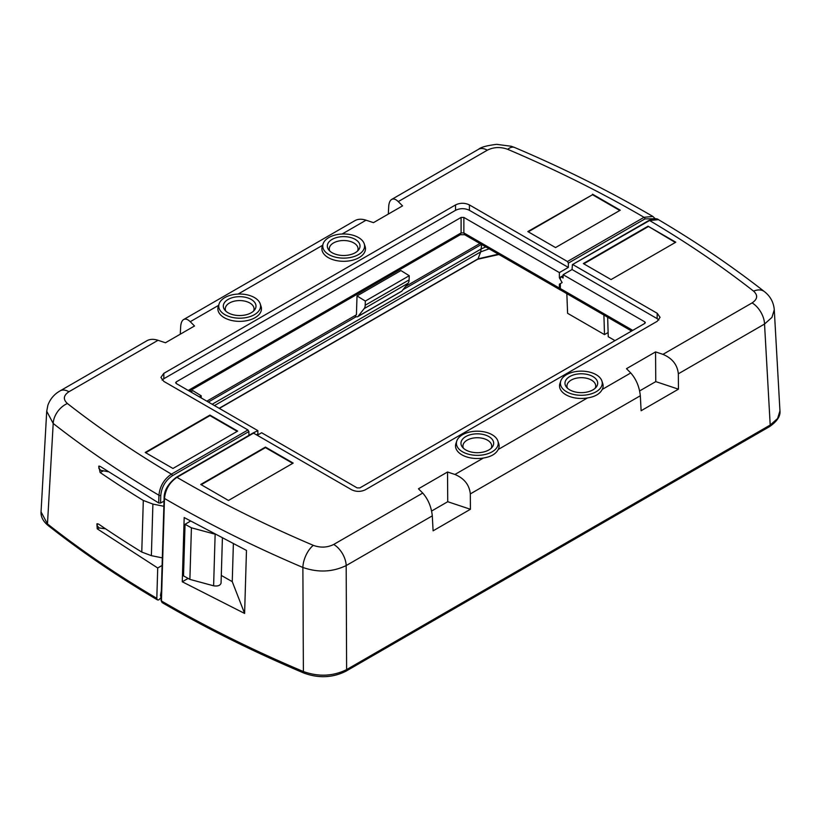 <?xml version="1.0" encoding="UTF-8"?>
<svg xmlns="http://www.w3.org/2000/svg" width="821" height="821" viewBox="0 0 821 821"><rect width="100%" height="100%" fill="white"/><g stroke="black" fill="none" stroke-linecap="round" stroke-linejoin="round"><path stroke-width="1.23" d="M615.001 340.612L608.248 336.713L607.653 317.204M257.25 435.274L261.622 432.749L357.125 487.89L359.896 487.89L644.762 323.433L645.337 322.632L644.762 321.832L644.762 323.433M639.651 390.909L655.763 381.611L678.444 389.175L641.119 410.726L640.329 395.753C639.364 386.732 636.172 379.138 630.754 372.96L626.485 368.68L655.558 351.901L662.958 354.364L752.067 302.918C757.588 299.224 758.101 295.303 753.596 291.147A1164.517 672.327 0 0 0 649.575 220.51A1.303 0.759 -120 0 0 648.918 220.449C653.844 218.489 657.026 218.232 658.452 219.669L649.575 220.51L572.391 264.629L572.073 269.524L563.124 274.696L563.124 278.021L561.502 277.088A1.632 0.944 -120 0 0 560.692 277.005A1.632 0.944 -120 0 0 560.353 277.755L560.353 279.468M631.595 331.037L561.164 290.367A3.92 2.268 -60 0 1 560.353 288.571L632.745 330.37M228.474 500.461L200.735 484.452L265.45 447.086L293.189 463.095L228.474 500.461M292.728 463.362L265.45 447.619L201.196 484.718M265.45 447.086L265.45 447.619M188.101 578.415L182.272 581.781L244.607 613.441L232.251 581.637L221.29 575.429M244.607 613.441L246.474 550.409L184.181 517.548L182.272 581.781M779.95 410.808C780.586 416.093 777.118 421.368 769.534 426.633L345.939 671.198C332.71 677.807 318.743 678.454 304.047 673.117A3.274 1.57 -67.1 0 1 303.39 671.537L302.877 567.465A1172.357 676.853 180 0 1 164.487 498.46L161.439 600.982A1176.657 679.336 0 0 0 303.39 671.537C318.62 676.966 333.018 676.319 346.616 669.608L770.201 425.042L777.6 418.525L779.95 410.88M573.037 264.701L657.211 313.283L660.074 317.337L657.211 321.298L365.448 489.737C360.83 491.923 356.201 491.923 351.583 489.737L253.545 433.139L176.967 477.35A1154.716 666.662 0 0 0 313.324 545.349A17.652 8.538 113 0 0 302.877 567.465C318.076 572.75 332.515 572.124 346.185 565.577L346.616 669.608A3.274 1.888 -120 0 1 345.939 671.198M753.596 291.147A17.652 11.597 -52 0 1 764.433 291.619M630.856 331.458L630.836 330.596M658.883 320.005L657.128 318.63L657.211 313.283M572.073 269.524L657.128 318.63M563.124 274.696L644.762 321.832M648.046 226.196L675.786 242.205L611.06 279.571L583.331 263.562L648.046 226.196L675.324 242.472M313.324 545.349C320.477 547.946 327.271 547.648 333.706 544.456L422.733 493.062L418.453 488.793L447.527 472.003L454.937 474.466L483.436 458.015A21.798 12.582 180 0 1 455.922 443.556L456.784 440.98A20.925 12.079 0 0 0 477.319 455.347A20.925 12.079 0 0 0 497.865 440.98A20.925 12.079 0 0 0 492.118 434.73A20.925 12.079 0 0 0 471.192 431.723A20.925 12.079 0 0 0 456.784 440.98M497.865 440.98L498.727 443.556A21.798 12.582 180 0 1 498.244 449.467L587.456 397.959A21.798 12.582 180 0 1 559.932 383.499L560.794 380.923A20.925 12.079 0 0 0 581.34 395.291A20.925 12.079 0 0 0 601.875 380.923A20.925 12.079 0 0 0 596.128 374.674A20.925 12.079 0 0 0 575.203 371.667A20.925 12.079 0 0 0 560.794 380.923M601.875 380.923L602.737 383.499A21.798 12.582 180 0 1 602.255 389.411L630.754 372.96M678.444 389.175L678.341 373.801C677.407 364.77 672.276 358.295 662.958 354.364M640.329 395.753L470.32 493.903L470.423 509.277L433.098 530.828L432.298 515.855L346.185 565.577A17.652 10.191 60 0 0 333.706 544.456M422.733 493.062C428.152 499.24 431.333 506.834 432.298 515.855M483.436 458.015C490.937 456.835 495.874 453.982 498.244 449.467M470.32 493.903C469.376 484.872 464.245 478.397 454.937 474.466M587.456 397.959C594.948 396.779 599.884 393.936 602.255 389.411M752.067 302.918A17.652 10.191 60 0 1 764.536 324.038L678.341 373.801M176.31 477.288C168.151 483.641 164.087 490.517 164.108 497.926A1.303 0.729 1.7 0 0 164.487 498.46C165.431 489.429 169.588 482.389 176.967 477.35A1.303 0.759 60 0 0 176.31 477.288L252.899 433.078L257.876 430.645L257.876 433.97L256.429 434.802M774.275 309.753L771.925 317.419L764.536 324.038L770.201 425.042A3.274 1.888 -120 0 1 769.534 426.633M655.763 381.611L655.558 351.901M431.63 511.021L447.732 501.713L447.527 472.003M447.732 501.713L470.423 509.277M233.369 543.882L232.251 581.637M161.347 590.853L160.464 595.482L161.275 598.057M569.774 389.883A16.348 9.431 180 0 1 566.418 387.071A16.348 9.431 180 0 1 581.34 373.781A16.348 9.431 180 0 1 596.251 387.071A16.348 9.431 180 0 1 569.774 389.883M595.184 388.22A14.378 8.302 0 0 0 581.34 377.681A14.378 8.302 0 0 0 567.485 388.22M465.764 449.939A16.348 9.431 180 0 1 462.397 447.117A16.348 9.431 180 0 1 477.319 433.827A16.348 9.431 180 0 1 492.241 447.117A16.348 9.431 180 0 1 465.764 449.939M491.174 448.276A14.378 8.302 0 0 0 477.319 437.737A14.378 8.302 0 0 0 463.465 448.276M583.793 263.828L648.046 226.729M654.009 218.735L644.957 218.909L568.368 263.13L568.337 267.41L559.378 272.582L559.378 277.796L562.149 282.598L559.378 284.199L560.353 283.656L560.353 288.571M221.065 583.115C220.233 585.547 217.75 586.44 213.614 585.804L215.133 534.461M161.829 574.474L161.86 573.581M248.917 435.376L248.886 431.559L172.348 475.749C165.514 480.429 161.655 486.945 160.793 495.299L160.567 503.016L164.015 501.169M162.106 565.453L157.714 567.988L156.811 598.571L157.478 599.915L158.74 599.935L161.008 597.616M559.378 284.199L559.378 288.068A3.92 2.268 120 0 0 560.189 289.864A3.92 2.268 120 0 0 560.784 290.039M619.804 210.474L592.526 194.731L528.272 231.83M592.526 194.197L620.266 210.207L555.54 247.573L527.811 231.563L592.526 194.731M162.332 557.88L151.372 555.663L141.766 552.061A1184.929 684.119 180 0 1 98.592 524.085L96.909 523.86L97.227 528.827L157.714 567.988M97.566 523.726L97.052 525.686L99.197 527.965L97.227 528.827M99.341 466.092L98.756 468.083L100.665 470.3L108.177 471.726M160.567 503.016L158.699 502.986L100.295 466.472L98.725 466.195L100.121 472.486A1182.763 682.867 0 0 0 143.306 500.461L152.901 504.073L163.861 506.29M105.57 528.816L99.197 527.965M158.699 502.986L158.935 495.258C159.869 486.237 164.036 479.197 171.415 474.148L247.952 429.968L163.79 381.375L160.916 377.414L163.79 373.37L455.552 204.922C460.171 202.736 464.789 202.736 469.417 204.922L567.444 261.519L644.033 217.308A1154.716 666.662 0 0 0 507.665 149.309A17.652 8.538 -67 0 1 514.572 147.472L511.35 146.282L496.705 144.342C486.945 145.533 480.87 147.195 478.469 149.33L391.668 199.431C389.924 200.519 388.928 202.92 388.702 206.625L388.302 214.096M180.271 334.198L180.671 326.727C180.907 323.022 181.893 320.621 183.647 319.533C185.536 318.538 187.732 319.256 190.236 321.699L194.515 325.978L165.442 342.757L158.032 340.294L68.933 391.74C63.412 395.435 62.899 399.365 67.404 403.511A17.652 11.597 128 0 0 53.201 423.472L47.474 523.931A1186.468 685.001 0 0 0 156.811 598.324M603.907 315.048L604.502 334.609L608.125 332.526M190.77 391.904L192.894 390.673L201.217 395.814L201.155 397.898M356.427 314.802L206.83 401.171L354.703 315.808L356.14 316.578A3.274 1.888 -120 0 0 357.689 316.69A3.274 1.888 -120 0 0 358.018 316.403L364.155 308.614A9.811 5.665 -120 0 0 365.201 305.248L365.335 301.061L409.248 275.712L400.925 270.571L357.012 295.929L356.427 314.802L206.83 401.171M479.916 243.509L405.564 286.437M604.502 334.609L567.598 313.304L566.839 293.651M469.417 204.922L469.417 210.309L568.337 267.41M469.417 210.309C464.789 208.124 460.171 208.124 455.552 210.309L455.552 204.922M163.79 373.37L163.872 378.707L455.552 210.309M163.872 378.707L162.117 380.082M257.876 430.645L176.228 383.51L175.653 382.709L176.228 381.909L461.094 217.442L463.865 217.442L559.378 272.582M172.954 468.463L145.214 452.453L209.93 415.087L237.669 431.097L172.954 468.463M507.665 149.309C500.512 146.713 493.719 147.01 487.294 150.202L398.267 201.597L402.536 205.876L373.463 222.655L366.063 220.192L342.121 234.016M364.216 243.765L365.078 246.341A21.798 12.582 180 0 1 353.892 259.836A21.798 12.582 180 0 1 328.267 257.62A21.798 12.582 180 0 1 322.273 246.341L323.135 243.765A20.925 12.079 0 0 0 328.882 254.592A20.925 12.079 0 0 0 353.482 256.727A20.925 12.079 0 0 0 364.216 243.765A20.925 12.079 0 0 0 343.671 233.975A20.925 12.079 0 0 0 323.135 243.765M260.206 303.821L261.068 306.397A21.798 12.582 180 0 1 249.882 319.892A21.798 12.582 180 0 1 224.246 317.676A21.798 12.582 180 0 1 218.263 306.397L219.125 303.821A20.925 12.079 0 0 0 224.872 314.648A20.925 12.079 0 0 0 249.471 316.773A20.925 12.079 0 0 0 260.206 303.821A20.925 12.079 0 0 0 239.66 294.031A20.925 12.079 0 0 0 219.125 303.821M398.267 201.597C395.753 199.154 393.557 198.436 391.668 199.431M487.294 150.202A17.652 10.191 -120 0 0 478.469 149.319M183.647 319.533L355 220.603C358.038 218.94 361.722 218.807 366.063 220.192M158.032 340.294C153.691 338.909 150.007 339.052 146.98 340.705L60.107 390.868C54.227 394.203 50.132 399.027 47.854 405.338L46.725 411.239L53.201 423.472A1182.158 682.518 180 0 0 158.935 495.258A1.303 0.729 1.7 0 0 160.793 495.299M68.933 391.74A17.652 10.191 -120 0 0 60.107 390.858M568.368 263.13L567.444 261.519M247.952 429.968L248.886 431.559M41.05 511.904L47.474 523.931A3.274 2.155 128.2 0 0 48.09 525.481C43.082 521.294 40.732 516.768 41.05 511.904M199.38 396.871L201.217 395.814M357.689 316.69L401.602 291.332A3.274 1.888 -120 0 0 401.931 291.055L408.068 283.255A9.811 5.665 -120 0 0 409.115 279.899L409.248 275.712M365.335 301.061L357.012 295.929M214.148 533.937L191.416 527.8L185.043 524.291L183.514 575.88L189.887 579.39L213.614 585.804M185.043 524.291L190.534 521.119M191.416 527.8L189.887 579.39M251.216 299.439A16.348 9.431 180 0 1 254.582 309.958A16.348 9.431 180 0 1 239.66 315.541A16.348 9.431 180 0 1 224.738 309.958A16.348 9.431 180 0 1 230.393 298.331A16.348 9.431 180 0 1 251.216 299.439M253.515 311.118A14.378 8.302 0 0 0 249.83 303.011A14.378 8.302 0 0 0 232.405 301.707A14.378 8.302 0 0 0 225.806 311.118M355.236 239.383A16.348 9.431 180 0 1 358.592 249.912A16.348 9.431 180 0 1 343.671 255.495A16.348 9.431 180 0 1 328.759 249.912A16.348 9.431 180 0 1 334.404 238.285A16.348 9.431 180 0 1 355.236 239.383M357.525 251.062A14.378 8.302 0 0 0 353.841 242.954A14.378 8.302 0 0 0 336.415 241.661A14.378 8.302 0 0 0 329.826 251.062M145.676 452.72L209.93 415.621L237.207 431.364M209.93 415.087L209.93 415.621M258.687 434.442L257.876 433.97M164.108 497.926L161.06 600.459A1.303 0.729 1.7 0 0 161.439 600.982L162.117 602.573C206.184 628.27 253.504 651.782 304.047 673.117M563.124 276.154L561.502 277.088M460.253 234.662L461.094 232.918L463.865 232.918L559.378 288.068M188.255 390.447L461.094 232.918L461.094 217.442M189.405 391.114L460.283 234.714L464.676 234.714L463.865 232.918L463.865 217.442M102.964 471.059L100.121 472.486M644.957 218.909A1.303 0.759 -120 0 0 644.033 217.308L652.869 216.436L655.23 218.714M67.404 403.511A1164.517 672.327 0 0 0 171.415 474.148A1.303 0.759 60 0 1 172.348 475.749M141.766 552.061L143.306 500.461M322.632 245.263L238.111 294.062M218.622 305.32L190.236 321.699M212.177 404.26L481.352 248.855L485.796 246.905M481.722 244.237L480.696 251.883L478.017 258.861L498.357 254.161M481.445 244.391L403.019 289.68M356.293 316.649L208.36 402.054M489.121 248.825L480.696 251.883L214.476 405.584M219.166 408.294L478.017 258.861A1.96 1.129 60 0 1 477.689 259.251L219.351 408.406M358.018 316.403L401.931 291.055M364.155 308.614L408.068 283.255M365.201 305.248L409.115 279.899M152.901 504.073L151.372 555.663M176.228 381.909L176.228 383.51M658.493 219.689C696.629 242.226 731.963 266.22 764.474 291.66C770.344 296.268 773.608 302.282 774.275 309.702M779.929 410.531L774.265 309.517M161.06 600.459L162.117 602.563M648.918 220.449L572.381 264.629M563.124 275.599L560.692 277.005M221.065 583.146L222.399 538.258M560.189 289.864L464.676 234.714M652.89 216.457C609.839 191.355 563.74 168.356 514.572 147.472M41.06 511.637L46.725 411.126M498.973 254.51L477.689 259.251M157.478 599.905C117.957 576.609 81.495 551.804 48.09 525.481"/></g></svg>
